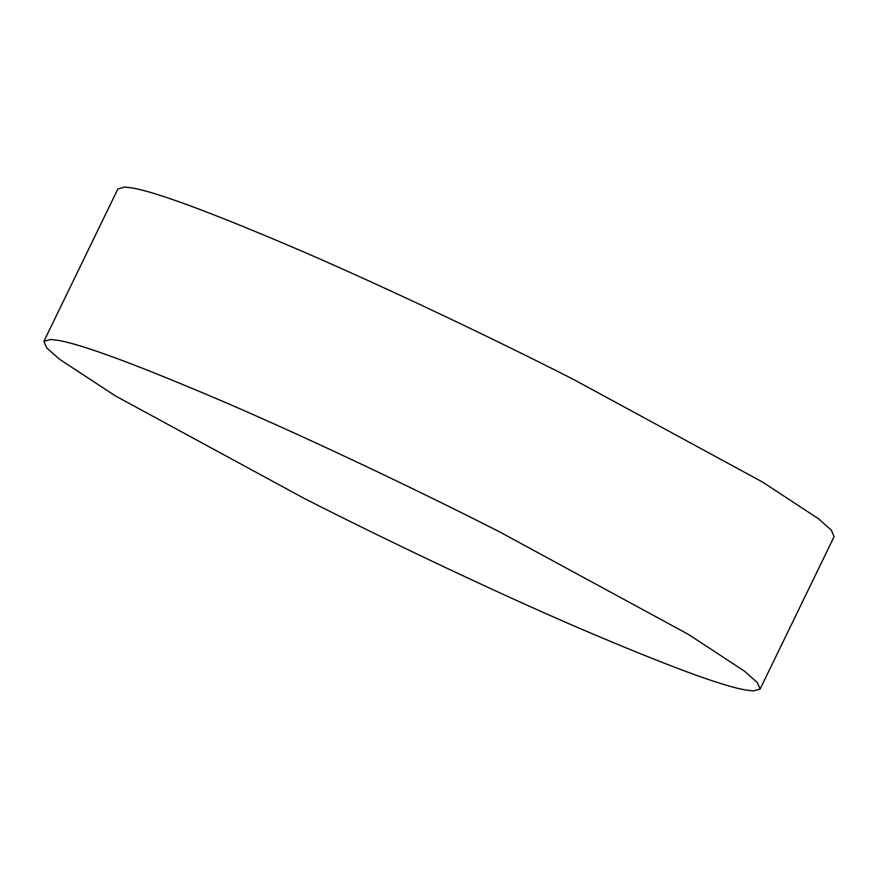 <?xml version="1.0" encoding="UTF-8"?>
<svg xmlns="http://www.w3.org/2000/svg" width="878" height="878" viewBox="0 0 878 878"><rect width="100%" height="100%" fill="white"/><g stroke="black" fill="none" stroke-linecap="round" stroke-linejoin="round"><path stroke-width="1.32" d="M304.512 498.583L115.589 396.011L59.572 359.289L46.677 347.831L43.9 341.312L50.617 339.468L57.202 340.225C80.897 343.869 137.539 364.864 227.128 403.221C313.918 440.723 418.949 490.835 499.494 531.816L688.407 634.388L744.423 671.11L757.319 682.557L760.096 689.087L753.379 690.931L746.794 690.174C723.099 686.53 666.457 665.535 576.868 627.177C490.089 589.676 385.047 539.564 304.512 498.583M43.9 341.312L117.904 188.913L124.621 187.069L131.206 187.826C154.901 191.47 211.543 212.465 301.132 250.823C387.911 288.324 492.953 338.436 573.488 379.417L762.411 481.989L818.428 518.711L831.323 530.169L834.1 536.688L760.096 689.087"/></g></svg>
